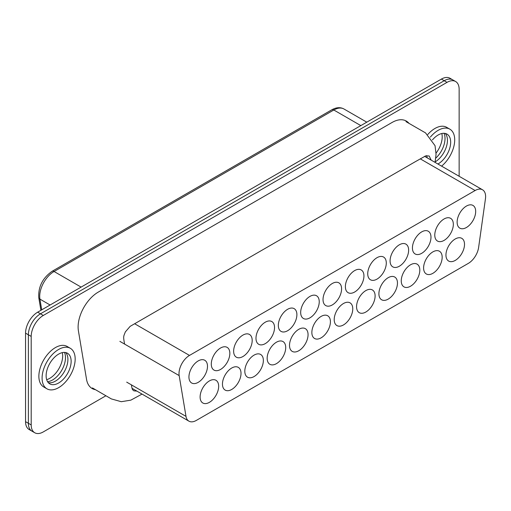 <?xml version="1.0" encoding="UTF-8"?>
<svg xmlns="http://www.w3.org/2000/svg" width="511" height="511" viewBox="0 0 511 511"><rect width="100%" height="100%" fill="white"/><g stroke="black" fill="none" stroke-linecap="round" stroke-linejoin="round"><path stroke-width="0.77" d="M442.162 257.25A13.12 7.576 -60 0 1 436.432 270.453A13.12 7.576 -60 0 1 426.321 273.966A13.12 7.576 -60 0 1 424.047 270.971A13.12 7.576 -60 0 1 428.052 256.241A13.12 7.576 -60 0 1 439.441 251.24A13.12 7.576 -60 0 1 442.162 257.25M397.462 283.056A13.12 7.576 -60 0 1 391.733 296.259A13.12 7.576 -60 0 1 381.621 299.772A13.12 7.576 -60 0 1 379.347 296.776A13.12 7.576 -60 0 1 383.352 282.046A13.12 7.576 -60 0 1 394.748 277.045A13.12 7.576 -60 0 1 397.462 283.056M352.762 308.861A13.12 7.576 -60 0 1 347.033 322.064A13.12 7.576 -60 0 1 336.921 325.584A13.12 7.576 -60 0 1 334.648 322.582A13.12 7.576 -60 0 1 338.659 307.858A13.12 7.576 -60 0 1 350.048 302.851A13.12 7.576 -60 0 1 352.762 308.861M308.063 334.667A13.12 7.576 -60 0 1 302.34 347.87A13.12 7.576 -60 0 1 292.228 351.389A13.12 7.576 -60 0 1 289.948 348.387A13.12 7.576 -60 0 1 293.959 333.664A13.12 7.576 -60 0 1 305.348 328.662A13.12 7.576 -60 0 1 308.063 334.667M263.363 360.472A13.12 7.576 -60 0 1 257.64 373.682A13.12 7.576 -60 0 1 247.528 377.195A13.12 7.576 -60 0 1 245.248 374.193A13.12 7.576 -60 0 1 249.259 359.469A13.12 7.576 -60 0 1 260.648 354.468A13.12 7.576 -60 0 1 263.363 360.472M218.67 386.278A13.12 7.576 -60 0 1 212.94 399.487A13.12 7.576 -60 0 1 202.829 403A13.12 7.576 -60 0 1 200.548 399.998A13.12 7.576 -60 0 1 204.56 385.275A13.12 7.576 -60 0 1 215.949 380.273A13.12 7.576 -60 0 1 218.67 386.278M453.334 224.335A13.12 7.576 -60 0 1 447.61 237.545A13.12 7.576 -60 0 1 437.499 241.058A13.12 7.576 -60 0 1 435.219 238.056A13.12 7.576 -60 0 1 439.23 223.333A13.12 7.576 -60 0 1 450.619 218.331A13.12 7.576 -60 0 1 453.334 224.335M408.634 250.141A13.12 7.576 -60 0 1 402.911 263.35A13.12 7.576 -60 0 1 392.799 266.863A13.12 7.576 -60 0 1 390.519 263.861A13.12 7.576 -60 0 1 394.53 249.138A13.12 7.576 -60 0 1 405.919 244.137A13.12 7.576 -60 0 1 408.634 250.141M363.941 275.946A13.12 7.576 -60 0 1 358.211 289.156A13.12 7.576 -60 0 1 348.1 292.669A13.12 7.576 -60 0 1 345.819 289.673A13.12 7.576 -60 0 1 349.831 274.944A13.12 7.576 -60 0 1 361.22 269.942A13.12 7.576 -60 0 1 363.941 275.946M319.241 301.758A13.12 7.576 -60 0 1 313.511 314.961A13.12 7.576 -60 0 1 303.4 318.474A13.12 7.576 -60 0 1 301.12 315.479A13.12 7.576 -60 0 1 305.131 300.749A13.12 7.576 -60 0 1 316.52 295.748A13.12 7.576 -60 0 1 319.241 301.758M274.541 327.564A13.12 7.576 -60 0 1 268.812 340.767A13.12 7.576 -60 0 1 258.7 344.286A13.12 7.576 -60 0 1 256.426 341.284A13.12 7.576 -60 0 1 260.431 326.561A13.12 7.576 -60 0 1 271.82 321.553A13.12 7.576 -60 0 1 274.541 327.564M229.841 353.369A13.12 7.576 -60 0 1 224.112 366.572A13.12 7.576 -60 0 1 214 370.092A13.12 7.576 -60 0 1 211.726 367.09A13.12 7.576 -60 0 1 215.731 352.366A13.12 7.576 -60 0 1 227.127 347.365A13.12 7.576 -60 0 1 229.841 353.369M179.169 375.598A14.832 8.566 -60 0 1 189.498 355.42L475.121 190.52A14.832 8.566 -60 0 1 482.537 189.785A14.832 8.566 -60 0 1 485.45 198.766L478.622 247.433A14.832 8.566 -60 0 1 468.293 263.401L196.326 420.419A14.832 8.566 -60 0 1 188.91 421.153A14.832 8.566 -60 0 1 185.998 416.376L179.169 375.598L119.868 341.361M207.492 366.272A13.12 7.576 -60 0 1 201.762 379.481A13.12 7.576 -60 0 1 191.651 382.995A13.12 7.576 -60 0 1 189.377 379.992A13.12 7.576 -60 0 1 193.388 365.269A13.12 7.576 -60 0 1 204.777 360.268A13.12 7.576 -60 0 1 207.492 366.272M252.191 340.467A13.12 7.576 -60 0 1 246.462 353.669A13.12 7.576 -60 0 1 236.35 357.189A13.12 7.576 -60 0 1 234.076 354.187A13.12 7.576 -60 0 1 238.081 339.464A13.12 7.576 -60 0 1 249.47 334.456A13.12 7.576 -60 0 1 252.191 340.467M296.891 314.661A13.12 7.576 -60 0 1 291.161 327.864A13.12 7.576 -60 0 1 281.05 331.383A13.12 7.576 -60 0 1 278.77 328.381A13.12 7.576 -60 0 1 282.781 313.658A13.12 7.576 -60 0 1 294.17 308.65A13.12 7.576 -60 0 1 296.891 314.661M341.591 288.856A13.12 7.576 -60 0 1 335.861 302.058A13.12 7.576 -60 0 1 325.75 305.572A13.12 7.576 -60 0 1 323.469 302.576A13.12 7.576 -60 0 1 327.481 287.846A13.12 7.576 -60 0 1 338.87 282.845A13.12 7.576 -60 0 1 341.591 288.856M386.29 263.044A13.12 7.576 -60 0 1 380.561 276.253A13.12 7.576 -60 0 1 370.449 279.766A13.12 7.576 -60 0 1 368.169 276.764A13.12 7.576 -60 0 1 372.18 262.041A13.12 7.576 -60 0 1 383.569 257.039A13.12 7.576 -60 0 1 386.29 263.044M430.984 237.238A13.12 7.576 -60 0 1 430.543 240.751A13.12 7.576 -60 0 1 415.149 253.961A13.12 7.576 -60 0 1 415.149 238.809A13.12 7.576 -60 0 1 428.269 231.234A13.12 7.576 -60 0 1 430.984 237.238M475.684 211.433A13.12 7.576 -60 0 1 469.96 224.636A13.12 7.576 -60 0 1 459.843 228.155A13.12 7.576 -60 0 1 457.569 225.153A13.12 7.576 -60 0 1 461.58 210.43A13.12 7.576 -60 0 1 472.969 205.428A13.12 7.576 -60 0 1 475.684 211.433M241.013 373.375A13.12 7.576 -60 0 1 235.29 386.584A13.12 7.576 -60 0 1 225.179 390.097A13.12 7.576 -60 0 1 222.898 387.095A13.12 7.576 -60 0 1 226.91 372.372A13.12 7.576 -60 0 1 238.298 367.371A13.12 7.576 -60 0 1 241.013 373.375M285.713 347.569A13.12 7.576 -60 0 1 279.99 360.779A13.12 7.576 -60 0 1 269.878 364.292A13.12 7.576 -60 0 1 267.598 361.29A13.12 7.576 -60 0 1 271.609 346.567A13.12 7.576 -60 0 1 282.998 341.565A13.12 7.576 -60 0 1 285.713 347.569M330.413 321.764A13.12 7.576 -60 0 1 324.683 334.967A13.12 7.576 -60 0 1 314.572 338.486A13.12 7.576 -60 0 1 312.298 335.484A13.12 7.576 -60 0 1 316.309 320.761A13.12 7.576 -60 0 1 327.698 315.76A13.12 7.576 -60 0 1 330.413 321.764M375.112 295.958A13.12 7.576 -60 0 1 369.383 309.161A13.12 7.576 -60 0 1 359.271 312.681A13.12 7.576 -60 0 1 356.997 309.679A13.12 7.576 -60 0 1 361.002 294.956A13.12 7.576 -60 0 1 372.398 289.948A13.12 7.576 -60 0 1 375.112 295.958M419.812 270.153A13.12 7.576 -60 0 1 419.371 273.666A13.12 7.576 -60 0 1 403.971 286.869A13.12 7.576 -60 0 1 403.971 271.718A13.12 7.576 -60 0 1 417.091 264.142A13.12 7.576 -60 0 1 419.812 270.153M464.512 244.341A13.12 7.576 -60 0 1 458.782 257.55A13.12 7.576 -60 0 1 448.671 261.064A13.12 7.576 -60 0 1 446.39 258.061A13.12 7.576 -60 0 1 450.402 243.338A13.12 7.576 -60 0 1 461.791 238.337A13.12 7.576 -60 0 1 464.512 244.341M444.014 133.288A18.255 10.539 -60 0 1 445.024 138.487A18.255 10.539 -60 0 1 435.634 158.25A18.255 10.539 120 0 0 444.014 133.288M455.601 81.505L449.955 78.247A17.119 9.881 120 0 0 441.395 79.09L37.654 312.189A17.119 9.881 120 0 0 25.55 333.153L28.373 334.782A17.119 9.881 -60 0 1 40.478 313.818L444.219 80.719A17.119 9.881 -60 0 1 452.778 79.876A17.119 9.881 120 0 0 444.219 80.719L40.478 313.818A17.119 9.881 120 0 0 28.373 334.782L28.373 423.293L28.373 334.782L31.197 336.41A17.119 9.881 -60 0 1 43.301 315.453L447.042 82.354A17.119 9.881 -60 0 1 455.601 81.505A17.119 9.881 -60 0 1 459.146 89.342L459.146 176.276M25.55 333.153L25.55 421.658A17.119 9.881 120 0 0 29.095 429.495L31.918 431.124A17.119 9.881 -60 0 1 28.373 423.293A17.119 9.881 120 0 0 31.918 431.124L34.742 432.753A17.119 9.881 -60 0 1 31.197 424.922L31.197 336.41M64.482 352.418A18.255 10.539 -60 0 1 65.491 357.611A18.255 10.539 -60 0 1 47.574 381.691A18.255 10.539 120 0 0 61.71 370.334A18.255 10.539 120 0 0 64.482 352.418M427.752 134.514A23.391 13.503 -60 0 1 434.938 128.472A23.391 13.503 -60 0 1 446.633 127.309L449.865 129.174A23.391 13.503 120 0 0 438.17 130.331A23.391 13.503 120 0 0 430.371 137.089M46.935 388.814L43.71 386.948A23.391 13.503 -60 0 1 43.71 359.942A23.391 13.503 -60 0 1 67.101 346.432L70.326 348.298A23.391 13.503 -60 0 1 75.168 359.003A23.391 13.503 -60 0 1 64.961 382.547A23.391 13.503 -60 0 1 46.935 388.814A23.391 13.503 -60 0 1 46.935 361.801A23.391 13.503 -60 0 1 70.326 348.298M105.905 395.763L43.301 431.91A17.119 9.881 -60 0 1 34.742 432.753M95.346 389.669A28.527 16.467 -60 0 1 93.43 389.133A28.527 16.467 -60 0 1 86.531 379.315L78.419 330.892A28.527 16.467 -60 0 1 82.833 309.334A28.527 16.467 -60 0 1 89.764 299.19A28.527 16.467 -60 0 1 98.284 292.088L392.058 122.48A28.527 16.467 -60 0 1 407.51 121.88A28.527 16.467 -60 0 1 408.934 123.279M132.24 388.909L132.847 388.788M427.151 157.803L426.723 155.606M431.182 160.135L429.183 156.008L425.816 155.817L415.149 161.789L130.184 326.325L125.304 331.958C123.764 336.379 122.947 335.644 124.614 344.101M131.442 384.872C132.26 390.455 132.438 389.369 133.825 390.838L136.884 391.113M65.708 352.564A17.687 10.214 -60 0 1 67.912 359.469A17.687 10.214 -60 0 1 61.231 376.109A17.687 10.214 -60 0 1 48.321 382.682M71.138 361.334A17.687 10.214 -60 0 1 63.415 379.136A17.687 10.214 -60 0 1 49.791 383.87A17.687 10.214 -60 0 1 49.784 363.449A17.687 10.214 -60 0 1 67.471 353.242A17.687 10.214 -60 0 1 71.138 361.334M435.123 161.904A17.687 10.214 120 0 0 447.444 140.346A17.687 10.214 120 0 0 445.247 133.441M437.908 164.018A17.687 10.214 120 0 0 450.67 142.211A17.687 10.214 120 0 0 447.01 134.118A17.687 10.214 120 0 0 432.44 139.905M441.587 166.139A23.391 13.503 120 0 0 454.707 139.88A23.391 13.503 120 0 0 449.865 129.174M436.094 153.051A18.255 10.539 120 0 0 441.83 133.512M46.673 379.686A18.255 10.539 120 0 0 62.291 352.635M189.498 355.42L134.636 323.744M475.121 190.52L420.253 158.838M185.998 416.376L126.696 382.139M37.654 312.189L43.301 315.453M441.395 79.09L447.042 82.354M25.55 421.658L31.197 424.922M331.805 109.801A3.992 2.306 60 0 1 333.804 109.999L54.07 271.501A3.992 2.306 -120 0 0 52.077 271.303L331.805 109.801C336.334 107.297 340.383 107.029 343.96 108.996A20.312 11.727 120 0 0 333.804 109.999L360.83 125.604M50.104 305.003L39.928 299.127A20.312 11.727 120 0 1 54.07 271.501L81.102 287.105M52.077 271.303C42.611 278.029 38.172 286.799 38.772 297.619A3.992 2.67 170.5 0 0 39.928 299.127L41.723 309.838M482.537 189.785L424.603 156.334M188.91 421.153L132.049 388.322M142.026 394.083L130.835 400.151L121.279 401.703L111.347 398.912L92.434 387.932M405.964 121.618L425.529 132.886L435.04 145.673L436.062 154.316L435.053 162.37M343.96 108.996L366.783 122.167M40.899 310.318L38.772 297.619"/></g></svg>

